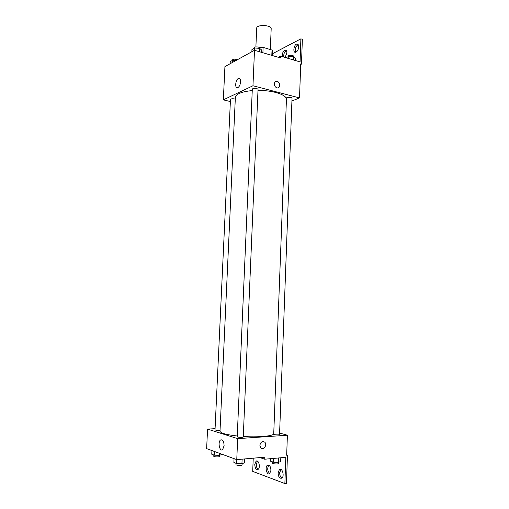 <?xml version="1.0" encoding="UTF-8"?>
<svg xmlns="http://www.w3.org/2000/svg" width="509" height="509" viewBox="0 0 509 509"><rect width="100%" height="100%" fill="white"/><g stroke="black" fill="none" stroke-linecap="round" stroke-linejoin="round"><path stroke-width="0.76" d="M270.33 49.551L271.176 28.79C271.717 24.909 256.472 24.273 256.695 28.18L255.887 46.923M262.899 52.751L263.121 47.388L259.386 47.522M263.121 47.388L272.022 50.06L272.748 51.574L272.582 55.602L272.748 51.574M271.806 55.373L272.022 50.06M230.367 101.545L223.336 99.853L224.927 66.609L254.5 50.276L280.434 57.918L280.51 56.105L300.062 61.901L300.895 38.83L302.365 39.301L301.474 64.115L300.736 63.899L299.515 97.906L291.924 100.992M235.279 99.153C232.899 98.523 231.296 98.625 230.469 99.446L215.021 429.806C215.504 430.22 216.942 430.404 219.334 430.353L220.041 430.283M223.336 99.853L252.96 85.76L299.515 97.906M292.026 98.243C292.211 97.111 286.382 96.945 286.484 98.084L273.715 434.26C273.543 434.864 279.67 435.163 279.549 434.546L292.026 98.243M258.031 89.501C258.222 88.286 252.216 88.019 252.305 89.24L237.226 436.722C237.041 437.377 243.385 437.632 243.264 436.97L258.031 89.501M286.465 98.593C285.466 96.182 281.871 94.133 275.674 92.447C270.336 91.092 264.445 90.392 257.993 90.367M252.248 90.583C241.622 91.639 235.991 93.942 235.355 97.505L220.003 431.168C220.41 433.114 226.161 434.724 237.258 436.003M240.585 81.834C240.286 84.793 239.351 86.74 237.773 87.669C234.592 89.145 235.323 79.487 238.466 78.462C239.866 78.144 240.572 79.264 240.585 81.834M252.96 85.76L254.5 50.276M274.332 83.896C274.536 82.114 275.407 81.268 276.934 81.37C280.434 81.796 280.624 88.668 277.112 87.879C275.369 87.332 274.44 86.008 274.332 83.896C274.536 82.114 275.407 81.268 276.934 81.37L276.934 81.37C280.434 81.796 280.624 88.668 277.112 87.879M300.717 64.471L301.474 64.115M272.665 53.623L300.895 38.83M295.831 52.217C294.775 49.106 295.544 46.542 298.147 44.538M283.761 57.065C283.513 54.069 284.378 51.918 286.357 50.607M278.226 57.269L280.51 56.105M273.747 55.945L275.07 56.334M298.707 46.898C298.408 49.653 297.434 51.428 295.78 52.236C292.656 53.337 293.661 44.767 296.741 44.06C298.019 43.863 298.675 44.805 298.707 46.898M282.323 56.639C282.088 53.54 282.985 51.371 285.015 50.13C286.243 49.939 286.866 50.875 286.885 52.93L285.097 57.46M273.727 433.986C272.2 436.207 257.777 437.473 243.283 436.499M215.072 428.68L207.57 429.112L237.671 438.637L287.394 435.22L279.606 433.064M207.57 429.112L206.635 448.626L236.761 459.627L264.795 457.165L264.718 459.213L285.81 457.317L284.868 483.55L286.459 483.365L287.47 455.167L286.675 455.237L287.394 435.22M253.24 458.176L252.699 471.379L284.868 483.55M224.106 445.68L222.624 449.67C219.678 452.113 217.559 441.92 220.575 439.967C222.694 439.324 223.871 441.227 224.106 445.68M236.761 459.627L237.671 438.637M259.883 445.292C260.691 441.869 262.32 440.839 264.769 442.194C267.607 444.809 263.427 450.872 260.786 447.933L259.883 445.292C260.691 441.869 262.32 440.839 264.769 442.194L264.769 442.194C267.607 444.809 263.427 450.872 260.786 447.933M269.738 473.593C267.378 470.978 267.104 468.172 268.924 465.162M281.884 478.085C280.44 477.156 279.702 475.374 279.67 472.734L280.955 469.387M258.19 469.317C256.943 468.414 256.313 466.747 256.307 464.329L257.478 461.141M287.47 455.167L286.688 454.919M264.718 459.213L259.965 457.585M270.953 470.322L269.649 473.656C266.926 475.82 264.635 466.988 267.448 465.245C269.496 464.672 270.661 466.365 270.953 470.322M278.086 472.899L279.422 469.514C282.209 467.23 284.76 476.22 281.833 478.116C279.651 478.74 278.404 477.003 278.086 472.899M254.767 464.475L256.052 461.192C258.642 459.137 260.773 467.733 258.069 469.413C256.116 469.934 255.015 468.286 254.767 464.475M211.941 450.56L211.763 454.232L214.251 455.167L219.264 455.326L221.733 454.55L221.752 454.149M219.264 455.326L219.36 453.271M214.251 455.167L214.423 451.47M219.595 455.218L219.538 456.458C219.646 457.197 213.602 456.993 213.78 456.261L213.844 455.008M234.057 458.641L233.886 462.516L236.647 463.546L241.928 463.712L244.377 462.84L244.543 458.946M241.928 463.712L242.119 459.156M236.647 463.546L236.819 459.627M242.125 463.642L242.074 464.876C242.189 465.697 235.826 465.442 236.017 464.634L236.068 463.33M270.661 458.679L270.565 461.199L273.46 462.185L278.544 462.344L280.675 461.51L280.815 457.763M278.544 462.344L278.709 457.954M273.46 462.185L273.6 458.412M278.518 462.344L278.48 463.508C278.595 464.291 272.436 463.979 272.62 463.215L272.665 461.917M230.151 63.727L230.246 61.608L232.696 60.247L236.068 60.456M232.594 62.378L232.696 60.247M237.34 59.75C235.005 58.885 233.332 58.961 232.314 59.998L232.289 60.476M251.853 51.74L251.949 49.519L254.646 48.018L259.59 48.323L261.779 50.13L261.683 52.395M259.45 51.733L259.59 48.323M254.551 50.289L254.646 48.018M259.775 48.476L259.787 48.126C259.984 46.707 254.023 46.434 254.106 47.865L254.08 48.33M286.045 57.746L288.819 56.353L293.598 56.652L295.506 58.35L295.424 60.526M293.477 59.947L293.598 56.652M288.737 58.541L288.819 56.353M293.572 56.652L293.585 56.353C293.769 55.01 287.986 54.864 288.075 56.206L288.049 56.741M238.466 78.462L239.898 78.838M285.015 50.13L286.287 50.518M296.741 44.06L298.109 44.493M273.829 55.92L275.019 56.27M220.575 439.967L222.083 439.865M256.052 461.192L257.344 461.071M279.422 469.514L280.911 469.368M267.448 465.245L268.828 465.118"/></g></svg>
